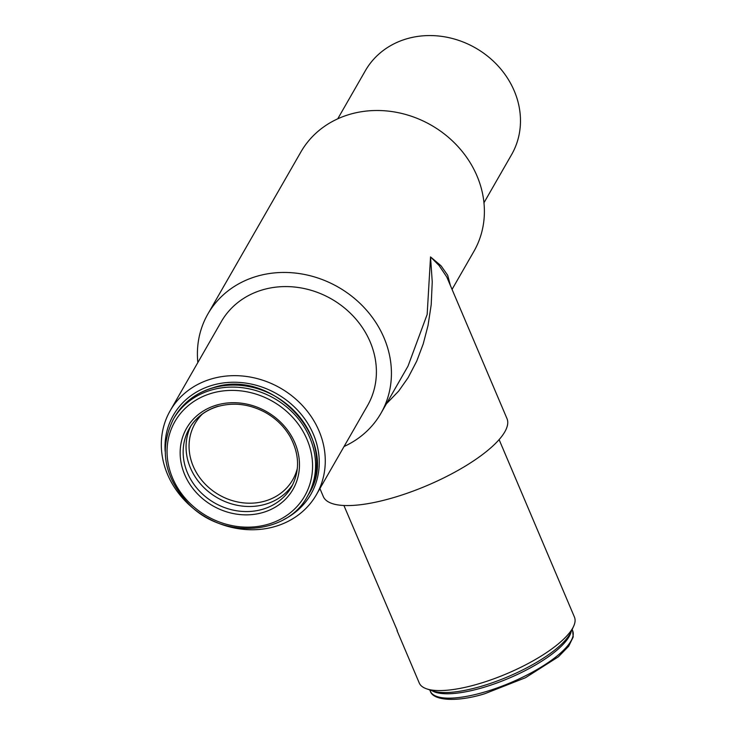 <?xml version="1.0" encoding="UTF-8"?>
<svg xmlns="http://www.w3.org/2000/svg" width="736" height="736" viewBox="0 0 736 736"><rect width="100%" height="100%" fill="white"/><g stroke="black" fill="none" stroke-linecap="round" stroke-linejoin="round"><path stroke-width="1.1" d="M483.966 202.759L511.621 154.578A84.3 74.502 -150.1 0 0 475.603 48.006A84.3 74.502 -150.1 0 0 365.396 70.647L337.741 118.827M396.998 630.568L419.244 682.98A84.3 25.668 -23 0 0 426.53 688.804A84.3 25.668 -23 0 0 477.213 684.25A84.3 25.668 -23 0 0 573.583 626.382A84.3 25.668 -23 0 0 574.448 617.099L499.109 439.622M573.583 626.382L570.897 632.16A79.313 24.15 157 0 1 480.231 686.605A79.313 24.15 157 0 1 432.547 690.883L426.53 688.804M319.038 430.956A84.3 74.502 29.9 0 1 316.406 494.675A84.3 74.502 29.9 0 1 206.2 517.316A84.3 74.502 29.9 0 1 170.182 410.734A84.3 74.502 29.9 0 1 246.44 376.464A84.3 74.502 29.9 0 1 319.038 430.956M283.949 519.469A79.313 70.095 -150.1 0 0 313.389 434.268A79.313 70.095 -150.1 0 0 224.866 382.757A79.313 70.095 -150.1 0 0 165.131 451.26M197.837 362.554A99.765 88.173 29.9 0 1 207.902 313.968A99.765 88.173 29.9 0 1 338.312 287.169A99.765 88.173 29.9 0 1 380.944 413.301A99.765 88.173 29.9 0 1 344.062 446.494M380.944 413.301L408.011 366.142L427.165 314.438L430.532 256.919L441.048 265.797L447.709 275.31L450.257 284.942M207.902 313.968L300.858 152.021A99.765 88.173 29.9 0 1 431.278 125.221A99.765 88.173 29.9 0 1 473.91 251.353L452.106 289.322M319.921 488.548L323.325 496.588A99.765 30.378 -23 0 0 391.92 498.088A99.765 30.378 -23 0 0 506.994 418.618L446.798 277.03L439.052 265.475L430.532 256.919L432.244 281.906L431.195 304.805L428.039 325.45L423.209 343.96L416.732 361.128L408.094 377.697L398.664 391.11L386.372 403.843M316.406 494.675L367.531 405.6A84.3 74.502 -150.1 0 0 370.162 341.881A84.3 74.502 -150.1 0 0 297.565 287.39A84.3 74.502 -150.1 0 0 221.306 321.66L170.182 410.734M343.914 505.494L397.339 630.642M430.321 691.187A77.317 23.543 -23 0 0 483.478 692.355A77.317 23.543 -23 0 0 572.663 630.761L573.206 636.971L568.707 646.199L558.468 656.733L525.43 677.746L484.748 693.735C457.084 702.346 433.09 700.764 430.321 691.187L429.787 689.936M571.145 631.626A77.317 23.543 157 0 1 481.62 687.976A77.317 23.543 157 0 1 431.986 690.69M216.973 404.984A61.355 54.225 29.9 0 1 298.963 471.969A61.355 54.225 29.9 0 1 203.486 499.385A61.355 54.225 29.9 0 1 216.973 404.984M262.292 509.376A58.862 52.017 -150.1 0 0 291.438 487.066C299.984 471.086 299.561 454.314 290.15 436.733C284.262 426.567 276.009 418.48 265.392 412.482C249.835 404.147 234.122 402.114 218.242 406.364C205.381 410.219 195.748 417.588 189.336 428.462A58.862 52.017 -150.1 0 0 198.389 489.909A58.862 52.017 -150.1 0 0 262.292 509.376M218.482 406.152A58.862 52.017 -150.1 0 0 189.336 428.462M292.808 484.5A58.862 52.017 29.9 0 1 265.199 504.307A58.862 52.017 29.9 0 1 202.409 486.054A58.862 52.017 29.9 0 1 190.872 425.988M202.556 413.89A56.368 49.818 -150.1 0 0 199.364 477.14A56.368 49.818 -150.1 0 0 264.85 501.115A56.368 49.818 -150.1 0 0 297.344 468.308M173.337 419.272A77.317 68.328 29.9 0 1 211.609 389.97A77.317 68.328 29.9 0 1 295.559 415.536A77.317 68.328 29.9 0 1 307.446 496.257C287.058 535.32 223.128 539.571 189.152 504.445C164.045 477.498 158.774 449.107 173.337 419.272L174.496 417.248C183.108 402.675 195.951 392.84 213.017 387.734C273.617 366.592 342.369 442.86 308.605 494.233A77.317 68.328 -150.1 0 0 296.718 413.512A77.317 68.328 -150.1 0 0 212.778 387.946A77.317 68.328 -150.1 0 0 174.496 417.248M211.959 393.171A74.824 66.13 -150.1 0 0 195.509 508.291A74.824 66.13 -150.1 0 0 311.954 474.858A74.824 66.13 -150.1 0 0 211.959 393.171M572.13 629.51L572.663 630.761M308.605 494.233L307.446 496.257"/></g></svg>
